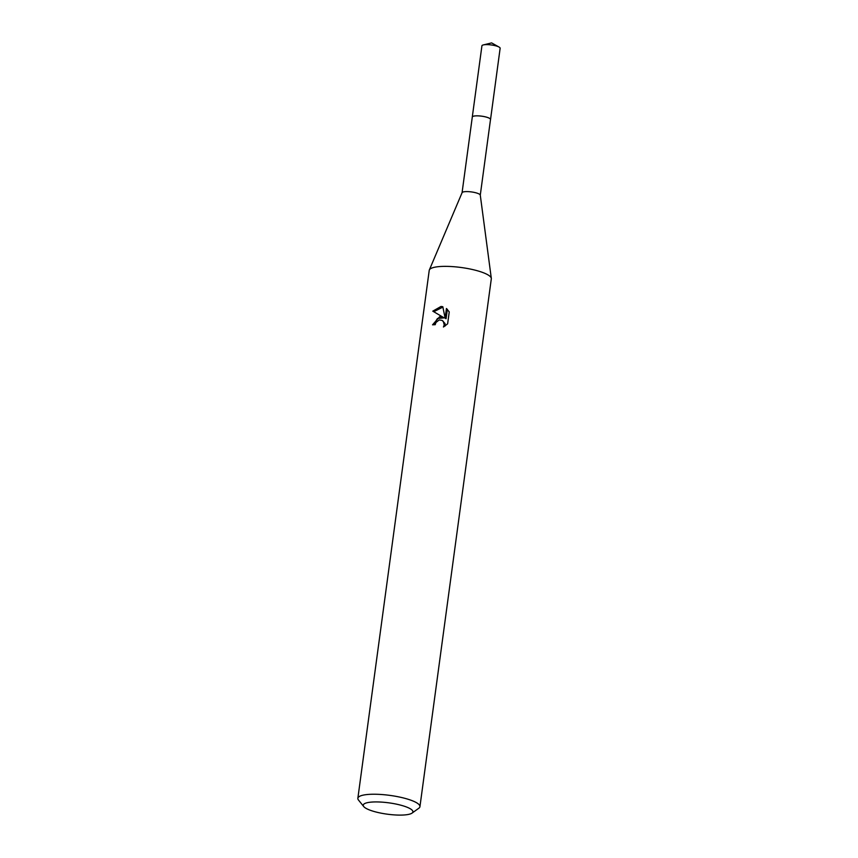 <?xml version="1.0" encoding="UTF-8"?>
<svg xmlns="http://www.w3.org/2000/svg" width="858" height="858" viewBox="0 0 858 858"><rect width="100%" height="100%" fill="white"/><g stroke="black" fill="none" stroke-linecap="round" stroke-linejoin="round"><path stroke-width="1.29" d="M462.065 192.718L472.297 117.042A9.191 2.102 7.7 0 1 477.348 115.851A9.191 2.102 7.7 0 1 490.508 119.498L480.276 195.174M472.286 117.117A9.202 2.102 7.7 0 1 477.348 115.841A9.202 2.102 7.7 0 1 486.518 117.149A9.202 2.102 7.7 0 1 490.497 119.584M462.065 192.782A9.191 2.102 7.7 0 1 462.097 192.653A9.191 2.102 7.7 0 1 467.106 191.591A9.191 2.102 7.7 0 1 480.276 195.109A9.191 2.102 7.7 0 1 480.276 195.238M363.76 806.584L358.494 800.053A31.328 7.154 7.7 0 1 357.861 798.272L429.225 270.399A31.328 7.154 7.7 0 1 429.343 269.97A31.328 7.154 7.7 0 1 446.45 266.366A31.328 7.154 7.7 0 1 491.312 278.346A31.328 7.154 7.7 0 1 491.312 278.796L419.937 806.67A31.328 7.154 7.7 0 1 418.854 808.215L412.044 813.105A25.064 5.727 7.7 0 1 399.142 815.1A25.064 5.727 7.7 0 1 363.76 806.584A25.064 5.727 7.7 0 1 377.027 801.93A25.064 5.727 7.7 0 1 403.871 806.08A25.064 5.727 7.7 0 1 412.044 813.105M442.814 306.703L445.13 318.168L446.439 308.505L449.238 311.904L447.629 323.831L443.436 327.005L444.24 324.882L443.286 321.385L442.17 320.409L439.199 319.937L435.928 322.501L435.199 324.699A31.328 7.154 -172.3 0 0 432.539 324.828L439.639 316.741L443.221 317.321L432.786 311.154L441.023 306.456L442.814 306.714M357.861 798.272A31.328 7.154 7.7 0 1 375.075 794.24A31.328 7.154 7.7 0 1 419.937 806.67M433.58 324.764L437.462 318.49L444.154 317.868L443.221 317.321M442.17 320.409L445.055 323.563L445.045 326.072M447.35 309.32L446.074 318.736L445.13 318.168M442.889 307.089L433.762 311.722M472.286 117.16A9.213 2.102 7.7 0 1 472.286 117.02L481.928 45.806A9.191 2.102 7.7 0 1 483.311 44.927A9.191 2.102 7.7 0 1 499.045 47.051A9.191 2.102 7.7 0 1 499.195 47.136A9.191 2.102 7.7 0 1 500.139 48.263L490.54 119.487A9.213 2.102 7.7 0 1 490.497 119.627M472.286 117.02A9.213 2.102 7.7 0 1 479.461 115.927A9.213 2.102 7.7 0 1 489.586 118.35A9.213 2.102 7.7 0 1 490.54 119.487M480.276 195.109L491.312 278.346M462.097 192.653L429.343 269.97M499.045 47.051L491.602 42.9L483.311 44.927"/></g></svg>
